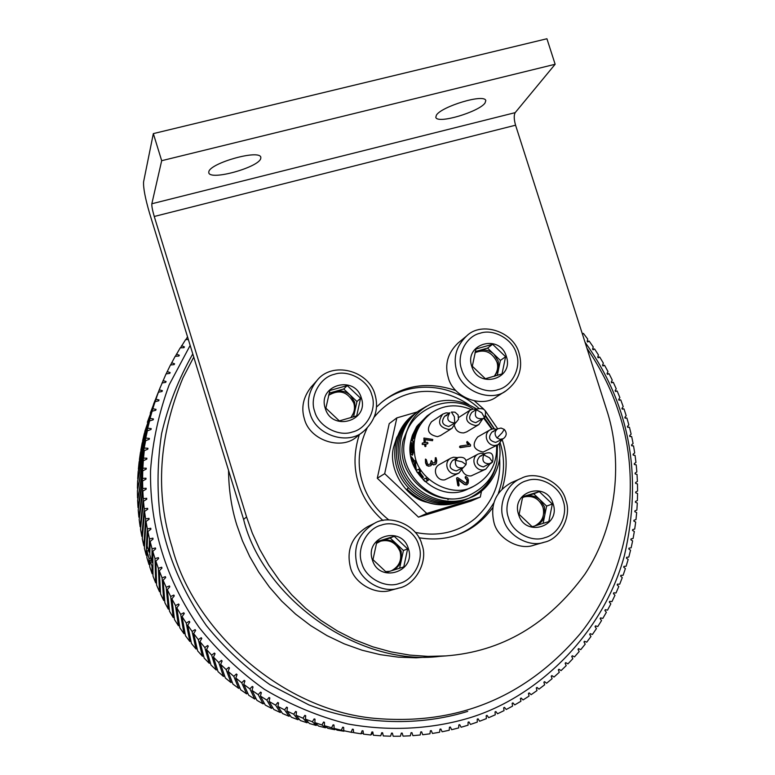 <?xml version="1.0" encoding="UTF-8"?>
<svg xmlns="http://www.w3.org/2000/svg" width="775" height="775" viewBox="0 0 775 775"><rect width="100%" height="100%" fill="white"/><g stroke="black" fill="none" stroke-linecap="round" stroke-linejoin="round"><path stroke-width="1.16" d="M433.37 656.716L416.078 657.801L398.253 657.142L380.157 654.643L362.051 650.215L344.245 643.86L327.031 635.636L310.698 625.638L295.507 614.052L281.674 601.09L269.371 587.014L258.705 572.095L249.734 556.605L242.449 540.834L236.811 525.004C231.493 508.003 228.732 489.781 228.538 470.357M586.956 348.266C601.419 369.501 612.134 391.201 619.089 413.366C641.38 479.047 631.344 569.925 580.301 633.582C526.981 696.192 459.924 724.557 379.12 718.696C283.476 712.458 193.479 630.153 172.137 547.305C155.019 493.084 158.642 436.567 183.007 377.745L193.75 357.101M380.69 403.126C407.011 381.116 449.258 381.135 478.756 408.231M485.712 415.729L494.353 428.769M388.895 519.986C375.555 509.359 366.769 496.911 362.526 482.651C356.868 465.126 358.379 446.981 367.069 428.217M374.315 417.008C397.73 388.527 435.947 382.802 468.962 404.715M499.584 457.948C501.241 481.847 493.113 502.016 475.191 518.465C458.18 532.347 438.195 536.988 415.255 532.377M500.243 443.135C505.174 458.897 504.564 475.588 498.383 493.21M493.675 503.12C484.133 518.737 471.772 529.373 456.572 535.05M426.579 502.19C404.618 497.308 387.471 467.412 393.816 446.448L396.732 437.546L402.041 428.604M473.225 409.074C450.323 392.431 409.219 409.384 405.005 438.844C395.696 474.639 438.272 512.159 470.9 494.44L470.289 494.721C436.8 511.519 394.078 476.179 403.252 440.035L409.442 424.748M499.197 444.027C503.672 465.271 489.664 490.372 471.093 497.327L468.914 498.218C484.569 490.507 493.917 478.34 496.959 461.745L497.463 445.015M468.914 498.218C446.274 507.015 418.355 496.542 406.274 474.784C394 453.123 399.881 424.477 418.936 410.75L426.473 406.294M468.042 498.654L464.845 500.011C442.409 508.729 414.741 498.364 402.787 476.799C390.639 455.351 396.471 426.967 415.361 413.366L416.262 412.726M464.012 500.427L463.014 500.873C442.225 508.71 423.567 504.806 407.03 489.151L408.406 487.833M484.307 417.841L492.27 428.972M405.005 438.844C407.844 422.365 416.95 410.517 432.305 403.3C446.749 397.982 461.619 399.929 476.925 409.142M485.431 416.359L494.188 428.759M470.9 494.44C485.402 486.923 494.092 476.024 496.959 461.745M496.552 445.499C497.453 463.741 489.742 477.381 473.409 486.409L468.865 488.512C440.345 504.418 402.893 471.713 410.992 440.336L412.067 436.364M417.057 426.114L427.093 415.904L431.2 413.027C443.513 404.782 456.863 403.63 471.219 409.588M463.014 500.873L462.239 501.212C440.704 508.594 422.298 504.573 407.03 489.151M467.034 499.11L462.83 500.892C440.5 509.572 412.968 499.255 401.072 477.797C388.972 456.446 394.785 428.197 413.598 414.654L415.361 413.366M414.48 414.015L415.4 413.404M471.093 497.327L466.87 499.119C444.337 507.877 416.543 497.453 404.521 475.792C392.315 454.237 398.166 425.727 417.144 412.058L418.936 410.75M419.837 411.196L418.306 411.641M417.338 411.922L396.839 417.88L384.681 473.67L426.763 513.438L480.287 497.066L481.537 491.03M480.287 497.066L470.909 501.105L418.471 517.158L377.28 478.243L389.215 423.634L396.839 417.88M377.28 478.243L384.681 473.67M418.471 517.158L426.763 513.438M418.393 425.533L418.684 424.283L416.562 426.793L412.397 435.288L411.486 439.648L412.038 440.83L416.291 430.057L418.393 425.533L419.101 425.436L419.566 424.099L418.829 424.206M412.31 440.791L419.101 425.436M416.96 427.703L414.247 431.452L416.979 427.655L412.581 438.301L414.247 431.452M412.862 437.972L414.877 431.365M415.7 469.456L415.08 461.202L414.005 461.106L411.137 457.57L411.641 459.527L413.957 462.588L415.303 469.156L416.262 469.379L415.458 463.392L414.916 463.479M415.458 463.392L416.165 462.975L415.342 460.66L414.809 460.738L415.342 460.66M414.47 460.941L411.632 456.969M410.237 449.82L410.905 453.976L412.048 455.109L412.726 452.813L413.046 441.295L411.757 452.707L410.731 449.5L411.012 442.632L410.237 449.82M411.912 452.522L411.263 449.423L411.573 442.554L411.031 442.641M411.002 442.641L411.573 442.554M412.581 455.041L413.259 452.745L413.627 441.711L413.056 441.304M413.036 441.304L413.598 441.217M421.736 476.567L418.403 472.324L417.163 472.343L416.223 470.551L418.577 469.204L419.953 471.452L419.353 472.479L422.879 477.39L421.736 476.567M423.412 477.332L422.821 477.419M423.46 477.323L419.943 472.392L420.534 471.365L418.587 469.204L419.149 469.117M424.652 481.207L423.063 479.522L425.456 478.223L427.693 480.345L425.291 481.624L424.652 481.207M425.988 481.517L428.391 480.238L425.475 478.223L426.114 478.127M473.409 486.409C452.619 498.964 417.047 479.987 414.596 453.782C412.135 437.672 417.677 424.08 431.2 413.027M483.784 418.287L491.747 429.118M457.056 477.652L456.62 478.466L457.802 485.441L458.655 486.022M465.417 476.596L465.155 477.817L467.102 480.355L466.327 483.397M458.219 479.812L464.37 484.511L466.782 484.869M425.775 444.172L427.577 443.794M425.378 446.623L425.95 446.177L425.756 444.056L427.713 443.736L427.945 442.971L427.277 442.302L425.504 442.554L424.991 439.522L432.508 440.694L432.76 439.454L423.983 438.04L424.429 442.709L422.462 443.038L422.239 443.784L422.908 444.472L424.681 444.211L425.204 446.332M422.356 443.126L422.23 444.443L424.438 444.366L424.971 446.478M423.886 438.137L424.167 442.748M425.029 439.716L432.547 440.694M431.181 460.708L430.328 464.302M435.395 457.705L434.833 463.043M432.082 464.07L433.448 464.913L435.395 464.448M425.417 459.168L425.523 462.907L426.676 465.397L428.604 466.221L430.832 465.727M459.895 446.197L459.517 447.01L460.176 447.679L470.483 446.051L470.512 444.802L467.209 441.469L467.015 442.767L469.011 444.763L460.176 446.042L459.982 447.369L470.076 446.245M466.938 441.624L466.763 442.912L468.652 444.811M454.518 425.795C455.778 430.658 458.858 433.031 463.779 432.896L466.618 431.898L478.824 424.603L482.573 419.043M449.442 413.065L446.08 412.872L442.738 414.15L431.501 421.765C425.969 429.718 427.965 434.688 437.488 436.664L440.5 435.56L451.99 428.343L455.642 422.675M457.637 457.647L453.598 457.211L450.885 458.122L439.396 464.525C431.452 468.681 436.538 481.372 444.772 479.841L458.868 473.099L463.033 467.761M462.103 470.067C463.847 474.271 466.85 476.228 471.103 475.918L485.77 469.156L489.984 463.915M496.872 429.253L492.968 428.837L490.207 429.786L477.7 436.926C471.588 444.802 473.409 449.849 483.145 452.087L498.335 444.559L502.355 439.212M456.678 477.952L458.316 485.847L459.129 485.16L458.161 479.444L464.632 484.385L466.918 484.811L468.177 483.203L468.42 480.016L467.528 477.797L465.862 476.48L465.417 477.691L467.364 480.229L467.18 482.428L466.172 483.435L457.676 477.642L456.93 477.826M430.987 463.595L428.594 464.583L427.519 464.099L426.357 459.682L425.523 459.081L425.766 462.762L426.909 465.262L428.846 466.085L430.948 465.668L432.14 463.663L433.68 464.777L435.521 464.39L436.461 463.266L436.732 460.553L436.044 457.705L435.298 457.841L435.647 460.718L434.959 462.985L432.789 462.723L431.452 460.573L430.745 463.731M476.577 409.365L473.079 409.093L469.931 410.256C464.099 418.384 466.095 423.499 475.908 425.63L478.824 424.603M442.738 414.15C437.061 422.327 439.115 427.432 448.899 429.476L451.99 428.343M450.885 458.122C442.728 462.394 447.96 475.453 456.427 473.883L458.868 473.099M484.801 453.753L480.636 453.259L478.078 454.092C469.834 458.209 474.978 471.442 483.474 469.863L485.77 469.156M490.207 429.786C482.253 434.058 487.504 446.884 495.806 445.373L498.335 444.559M477.332 408.89L471.868 412.358C467.945 417.773 469.272 421.203 475.831 422.637L484.52 417.628L481.779 412.833L476.344 409.694C473.816 416.495 476.141 419.449 483.338 418.577L484.52 417.628C487.165 410.614 484.772 407.698 477.332 408.89L476.344 409.694M446.923 415.39L444.714 416.233C440.897 421.677 442.254 425.097 448.793 426.473L456.097 422.385L454.751 422.995L454.344 416.698L451.418 412.058L454.983 412.174L458.141 414.964L458.461 419.353L456.097 422.385M454.441 459.778L452.658 460.379C448.318 465.823 449.539 469.33 456.33 470.909L463.305 467.616C457.521 468.71 454.906 466.269 455.477 460.292L462.007 461.813L466.017 464.613L463.305 467.616M481.507 455.816L479.832 456.359C475.414 461.755 476.596 465.271 483.397 466.899L492.551 462.026L489.48 457.773L483.697 454.857C481.585 461.29 483.891 464.206 490.594 463.615L492.551 462.026C494.004 454.218 491.621 451.35 485.402 453.433L483.697 454.857M493.849 431.365L492.038 431.985C487.824 437.371 489.064 440.849 495.748 442.399L503.237 438.747L499.962 439.309L497.056 437.972L501.997 432.925L504.292 429.427C507.131 432.886 506.782 435.986 503.237 438.747M448.367 499.41L447.863 499.633M149.052 552.139L147.163 546.133L147.87 531.524L149.507 538.925L149.052 552.139L149.827 552.12M146.504 544.438L146.223 555.249L144.412 548.274L146 521.488L147.347 528.938L146.504 544.438L147.231 544.36M146.378 548.012L147.841 548.158M148.49 550.25L147.017 551.132L148.984 558.339L149.003 564.549L149.749 564.704M187.54 336.863L185.961 339.566M188.364 339.557L185.651 339.566L180.507 347.81M181.612 345.669L184.431 346.919L183.946 347.675L180.255 347.82L175.382 356.277M176.458 354.088L179.335 355.26L178.889 356.035L175.179 356.297L170.587 364.977M171.633 362.729L174.569 363.814L174.152 364.608L170.442 364.996L166.141 373.879M155.097 400.278L153.518 404.288M154.7 401.285L153.518 404.279M167.148 371.574L170.151 372.572L169.764 373.385L166.053 373.889L159.253 389.835L147.434 422.336M158.178 392.528L150.302 413.249M157.751 393.584L150.253 413.191M160.173 387.5L147.357 422.249M144.818 431.423L158.342 392.247L144.935 431.549M142.648 440.723L144.227 433.816L155.039 401.663L142.803 440.868M140.847 450.11L142.145 443.135L152.113 411.234L141.05 450.285M139.422 459.575L140.44 452.542L149.565 420.941L139.665 459.778M138.376 469.117L139.112 462.036L147.415 430.755L138.667 469.33M137.718 478.698L138.173 471.578L145.652 440.665L138.047 478.921M137.437 488.318L137.601 481.178L144.286 450.653L143.52 458.112L137.814 488.55M137.533 497.957L137.427 490.808L143.317 460.718L142.852 468.207L137.969 498.189M138.028 507.596L137.63 500.447L142.745 470.822L142.59 478.34L138.028 507.596L138.502 507.828M138.899 517.216L138.212 510.076L142.59 480.955L142.736 488.492L138.899 517.216L139.422 517.448M140.159 526.816L139.19 519.696L142.833 491.108L143.278 498.645L140.159 526.816L140.73 527.039M141.806 536.358L140.546 529.277L143.482 501.26L144.227 508.778L141.806 536.358L142.426 536.571M143.821 545.842L142.29 538.809L144.547 511.393L145.593 518.882L143.821 545.842L144.489 546.036M147.017 551.132L146.901 557.651L149.003 564.549M152.142 573.752L149.778 566.932L149.74 560.625L151.958 565.934L152.142 573.752L152.937 573.868M150.137 541.493L152.065 548.836L151.919 562.485L149.788 554.648L150.137 541.493L153.092 539.042L152.878 538.141L152.849 539.245M155.649 582.819L153.014 576.106L152.791 551.374L155.019 558.639L155.649 582.819L156.492 582.907M159.514 591.742L156.618 585.135L155.843 561.148L158.362 568.317L159.514 591.742L160.396 591.79M163.738 600.518L160.57 594.028L159.292 570.797L162.091 577.869L163.738 600.518L164.649 600.518M168.301 609.111L164.881 602.747L163.108 580.31L166.189 587.266L168.301 609.111L169.25 609.072M173.203 617.52L169.531 611.301L167.313 589.668L170.665 596.498L173.203 617.52L174.181 617.433M178.434 625.725L174.52 619.661L171.876 598.852L175.499 605.556L178.434 625.725L179.442 625.59M183.985 633.717L179.839 627.808L176.807 607.852L180.691 614.401L183.985 633.717L185.012 633.533M189.846 641.477L185.467 635.742L182.086 616.648L186.233 623.042L189.846 641.477L190.892 641.235M196.017 649.004L191.415 643.444L187.715 625.231L192.103 631.451L196.017 649.004L197.073 648.694M202.469 656.27L197.654 650.903L193.672 633.582L198.303 639.617L202.469 656.27L203.544 655.902M209.202 663.264L204.174 658.101L199.96 641.681L204.823 647.522L209.202 663.264L210.277 662.838M216.196 669.988L210.974 665.028L206.557 649.528L211.643 655.166L216.196 669.988L217.281 669.493M223.452 676.42L218.046 671.673L213.445 657.093L218.753 662.528L223.452 676.42L224.527 675.858M230.95 682.542L225.36 678.028L220.633 664.378L226.145 669.59L230.95 682.542L232.016 681.923M238.671 688.365L232.917 684.073L228.102 671.363L233.808 676.352L238.671 688.365L239.727 687.687M246.615 693.867L240.696 689.818L235.823 678.038L241.722 682.785L246.615 693.867L247.651 693.121M254.752 699.04L248.698 695.233L243.796 684.393L249.87 688.898L254.752 699.04L255.76 698.246M263.083 703.874L256.893 700.319L252.011 690.418L258.249 694.671L263.083 703.874L264.062 703.022M271.589 708.369L265.263 705.066L260.448 696.105L266.842 700.106L271.589 708.369L272.519 707.478M280.259 712.506L273.817 709.474L269.09 701.443L275.629 705.173L280.259 712.506L281.131 711.586M289.065 716.294L282.517 713.523L277.925 706.422L284.59 709.881L289.065 716.294L289.879 715.344M298.007 719.713L291.361 717.214L286.934 711.043L293.725 714.221L298.007 719.713L298.743 718.764M307.055 722.775L300.332 720.537L296.108 715.277L303.006 718.183L307.055 722.775L307.714 721.845M316.21 725.458L309.409 723.501L305.427 719.142L312.422 721.767L316.21 725.458L316.762 724.586M325.442 727.773L318.583 726.088L314.873 722.629L321.954 724.954L325.442 727.773L325.878 727.008M334.742 729.701L327.835 728.306L324.434 725.72L331.593 727.764L334.742 729.701L335.052 729.11M343.935 731.242L337.154 730.147L334.093 728.423L344.245 730.951M352.082 732.462L343.829 730.718L352.082 732.462L353.594 732.191M359.213 733.528L353.632 732.627L360.937 733.78L362.903 733.227L363.233 732.278M360.937 733.78L362.148 730.748L363.049 730.873L363.485 734.128L370.818 734.991L372.329 733.634L372.804 732.026L373.376 735.233L380.719 735.795L381.968 732.743M380.719 735.795L381.717 732.724L382.618 732.782L383.276 735.94L390.619 736.202L391.511 733.121L392.412 733.14L393.167 736.24L400.51 736.202L401.285 733.121L402.186 733.102L403.058 736.134L410.363 735.804L411.041 732.724L411.942 732.666L412.901 735.64L420.186 735.01L420.757 731.929L421.639 731.842L422.704 734.739L429.941 733.818L430.406 730.748L431.287 730.622L432.44 733.45L439.619 732.239L439.977 729.188L440.849 729.023L442.099 731.765L449.209 730.273L449.461 727.231L450.323 727.037L451.66 729.701L458.693 727.919L458.839 724.906L459.701 724.673L461.115 727.25L468.052 725.187L468.1 722.203L468.952 721.932L470.444 724.431L477.284 722.097L477.235 719.132L478.059 718.832L479.638 721.234L486.361 718.628L486.216 715.693L487.029 715.364L488.676 717.679L495.273 714.802L495.031 711.915L495.835 711.547L497.55 713.756L504.021 710.627L503.682 707.778L504.467 707.381L506.249 709.493L512.575 706.112L512.139 703.303L512.905 702.877L514.745 704.892L520.926 701.259L520.403 698.498L521.149 698.042L523.048 699.951L529.063 696.086L528.453 693.373L529.18 692.889L531.127 694.691L536.978 690.593L536.281 687.938L536.988 687.425L538.983 689.12L544.66 684.79L543.876 682.194L544.563 681.651L546.598 683.24L552.091 678.697L551.228 676.158L551.887 675.587L553.97 677.069L559.269 672.312L558.329 669.842L558.969 669.242L561.071 670.617L566.176 665.648L565.159 663.245L565.769 662.635L567.91 663.894L572.812 658.731L571.717 656.396L572.308 655.757L574.478 656.9L579.158 651.552L577.995 649.295L578.557 648.627L580.746 649.663L585.212 644.141L583.982 641.952L584.515 641.264L586.723 642.184L590.967 636.498L589.678 634.386L590.182 633.679L592.4 634.483L596.411 628.632L595.055 626.607L595.539 625.88L597.767 626.568L601.545 620.562L600.131 618.615L600.577 617.878L602.814 618.45L606.35 612.308L604.887 610.448L605.304 609.683L607.532 610.148L610.826 603.87L609.315 602.088L609.702 601.313L611.93 601.662L614.972 595.268L613.413 593.572L613.771 592.788L615.989 593.02L618.789 586.51L617.181 584.912L617.51 584.108L619.709 584.224L622.257 577.617L620.601 576.106L620.901 575.292L623.09 575.302L625.377 568.588L623.691 567.174L623.952 566.351L626.123 566.244L628.147 559.463L626.423 558.126L626.655 557.293L628.806 557.08L630.559 550.221L628.816 548.991L629.019 548.148L631.131 547.828L632.623 540.902L630.85 539.768L631.024 538.916L633.097 538.489L634.328 531.505L632.536 530.468L632.671 529.606L634.715 529.073L635.684 522.059L633.863 521.11L633.969 520.248L635.975 519.608L636.672 512.556L634.832 511.713L634.909 510.841L636.866 510.105L637.302 503.033L635.452 502.278L635.49 501.406L637.399 500.563L637.563 493.481L635.713 492.823L635.713 491.96L637.573 491.021L637.476 483.929L635.616 483.368L635.587 482.505L637.389 481.469L637.021 474.387L635.161 473.922L635.103 473.06L636.847 471.927L636.217 464.864L634.357 464.457M636.217 464.864L634.357 464.496L634.27 463.634L635.955 462.413L635.054 455.38L633.185 455.012M635.054 455.38L633.204 455.109L633.078 454.247L634.696 452.939L633.543 445.935L631.664 445.606M633.543 445.935L631.693 445.77L631.538 444.918L633.088 443.513L631.673 436.558L629.794 436.267M631.673 436.558L629.842 436.49L629.658 435.637L631.131 434.155L629.455 427.257L627.576 427.006M629.455 427.257L627.643 427.287L627.421 426.444L628.835 424.874L626.898 418.045L624.999 417.832M626.898 418.045L625.105 418.161L624.853 417.328L626.181 415.681L624.001 408.929L622.092 408.754M624.001 408.929L622.228 409.142L621.947 408.318L623.197 406.594L620.765 399.929L618.847 399.793M620.765 399.929L619.022 400.239L618.712 399.425L619.874 397.623L617.2 391.055L615.273 390.949M617.2 391.055L615.486 391.452L615.147 390.658L616.222 388.788L613.306 382.317L611.359 382.249M613.306 382.317L611.62 382.802L611.252 382.017L612.25 380.079L609.092 373.724L607.135 373.695M609.092 373.724L607.445 374.306L607.048 373.531L607.958 371.535L604.568 365.296L602.592 365.306M604.568 365.296L602.96 365.965L602.533 365.209L603.347 363.146L599.734 357.043L597.738 357.091L598.436 354.94L594.59 348.973L592.604 349.06M594.59 348.973L593.078 349.816L592.594 349.089L593.224 346.919L589.165 341.097L587.208 341.223M589.165 341.097L587.692 342.017L587.188 341.32L587.712 339.092L583.439 333.424L582.238 333.531M581.792 332.146L581.357 330.77M190.156 345.408L169.182 384.807C158.807 412.998 152.588 441.673 150.524 470.822C149.798 527.407 165.986 579.584 199.078 627.372C217.62 650.777 239.388 671.431 264.391 689.314C290.838 705.018 318.564 716.555 347.578 723.918C391.133 731.862 433.147 728.8 469.611 717.834C537.278 697.268 603.212 634.26 624.408 555.549C642.892 475.511 629.755 404.385 585.009 342.182M583.439 333.424L582.432 334.141M599.734 357.043L598.164 357.798L597.709 357.062M370.818 734.991L371.923 731.939L372.823 732.026M351.104 732.172L352.412 729.159L353.313 729.323L353.632 732.627M341.31 730.166L342.734 727.173L343.616 727.376L343.829 730.718M342.734 727.173L343.635 727.589M331.593 727.764L333.114 724.799L333.996 725.032L334.093 728.423M333.114 724.799L334.006 725.419M321.954 724.954L323.582 722.038L324.454 722.3L324.434 725.72M323.582 722.038L324.454 722.804M312.422 721.767L314.156 718.88L315.018 719.19L314.873 722.629M314.156 718.88L314.989 719.772M303.006 718.183L304.837 715.344L305.689 715.683L305.427 719.142M304.837 715.344L305.641 716.323M293.725 714.221L295.653 711.431L296.496 711.808L296.108 715.277M295.653 711.431L296.418 712.477M284.59 709.881L286.624 707.139L287.448 707.556L286.934 711.043M286.624 707.139L287.341 708.243M275.629 705.173L277.75 702.489L278.554 702.935L277.925 706.422M277.75 702.489L278.428 703.632M266.842 700.106L269.051 697.481L269.845 697.955L269.09 701.443M269.051 697.481L269.69 698.653M258.249 694.671L260.555 692.114L261.33 692.618L260.448 696.105M260.555 692.114L261.156 693.315M249.87 688.898L252.262 686.408L253.018 686.95L252.011 690.418M252.262 686.408L252.815 687.628M241.722 682.785L244.193 680.363L244.929 680.934L243.796 684.393M244.193 680.363L244.706 681.593M233.808 676.352L236.365 673.998L237.072 674.599L235.823 678.038M236.365 673.998L236.84 675.238M226.145 669.59L228.78 667.323L229.468 667.953L228.102 671.363M228.78 667.323L229.226 668.563M218.753 662.528L221.466 660.339L222.125 660.998L220.633 664.378M221.466 660.339L221.863 661.588M211.643 655.166L214.423 653.063L215.062 653.751L213.445 657.093M214.423 653.063L214.791 654.313M204.823 647.522L207.681 645.517L208.281 646.214L206.557 649.528M207.681 645.517L208 646.757M198.303 639.617L201.229 637.699L201.8 638.426L199.96 641.681M201.229 637.699L201.519 638.929M192.103 631.451L195.087 629.62L195.639 630.375L193.672 633.582M195.087 629.62L195.348 630.85M186.233 623.042L189.274 621.308L189.788 622.083L187.715 625.231M189.274 621.308L189.497 622.528M180.691 614.401L183.782 612.763L184.276 613.558L182.086 616.648M183.782 612.763L183.975 613.974M175.499 605.556L178.647 604.016L179.102 604.829L176.807 607.852M178.647 604.016L178.802 605.217M170.665 596.498L173.852 595.074L174.278 595.898L171.876 598.852M173.852 595.074L173.987 596.256M166.189 587.266L169.425 585.939L169.812 586.791L167.313 589.668M169.425 585.939L169.522 587.121M162.091 577.869L165.356 576.648L165.714 577.511L163.108 580.31M165.356 576.648L165.424 577.811M158.362 568.317L161.665 567.203L161.985 568.075L159.292 570.797M161.665 567.203L161.704 568.356M155.019 558.639L158.352 557.632L158.633 558.513L155.843 561.148M158.352 557.632L158.371 558.765M152.065 548.836L155.417 547.935L155.668 548.826L152.791 551.374M155.417 547.935L155.417 549.058M151.919 562.485L152.733 562.495M152.762 565.808L151.958 565.934M151.212 559.773L149.74 560.625M149.507 538.925L152.878 538.141M148.984 558.339L150.805 558.252M147.347 528.938L150.728 528.259L150.912 529.17L147.87 531.524M150.728 528.259L150.679 529.354M146.223 555.249L146.94 555.423M145.593 518.882L148.984 518.32L149.12 519.231L146 521.488M148.984 518.32L148.907 519.395M144.227 508.778L147.628 508.323L147.734 509.243L144.547 511.393M147.628 508.323L147.531 509.378M143.278 498.645L146.678 498.296L146.746 499.216L143.482 501.26M146.678 498.296L146.553 499.342M142.736 488.492L146.126 488.26L146.155 489.18L142.833 491.108M146.126 488.26L145.981 489.277M142.59 478.34L145.971 478.214L145.971 479.134L142.59 480.955M145.971 478.214L145.816 479.221M142.852 468.207L146.223 468.197L146.184 469.108L142.745 470.822M146.223 468.197L146.039 469.185M143.52 458.112L146.872 458.209L146.804 459.12L143.317 460.718M146.872 458.209L146.678 459.178M144.596 448.066L147.928 448.27L147.812 449.18L144.286 450.653M147.928 448.27L147.705 449.219M146.068 438.098L149.372 438.398L149.217 439.299L145.652 440.665M149.372 438.398L149.129 439.338M147.928 428.207L151.203 428.614L151.018 429.515L147.415 430.755M151.203 428.614L150.951 429.534M150.185 418.423L153.421 418.936L153.208 419.817L149.565 420.941M153.421 418.936L153.159 419.837M152.83 408.754L156.027 409.365L155.775 410.246L152.113 411.234M156.027 409.365L155.746 410.246M155.852 399.222L159.011 399.939L158.72 400.791L155.039 401.663M159.011 399.939L158.71 400.801M159.253 389.835L162.362 390.648L162.033 391.491L158.342 392.247M163.021 380.622L166.073 381.523L165.724 382.356L162.014 382.976M187.104 337.474L187.831 337.832M192.781 353.923C178.541 379.062 168.146 405.625 161.597 433.613C157.403 461.755 156.918 489.19 160.134 515.937C166.606 554.048 181.999 590.589 206.344 625.561C224.469 647.948 245.656 667.643 269.894 684.654L308.896 704.892C363.669 725.981 421.203 725.807 467.693 711.392M153.334 133.61L143.598 181.805C143.201 187.792 145.216 198.342 149.633 213.445L243.602 519.405C262.212 596.392 356.645 666.878 440.035 656.347L445.799 655.921C501.851 651.659 548.196 624.437 584.854 574.256C618.208 523.948 622.819 458.316 606.544 409.491L515.569 125.201C513.922 119.35 513.796 115.165 515.181 112.646L555.142 64.267L546.927 38.75L153.334 133.61L161.684 160.696L555.142 64.267M359.29 434.688C353.836 451.97 353.594 468.245 358.563 483.522C362.642 497.25 370.779 509.582 382.986 520.529M418.975 537.763C433.244 540.078 446.168 539.032 457.763 534.624C471.403 529.829 483.048 520.848 492.726 507.664M502.2 488.763C507.344 471.597 507.431 455.526 502.471 440.558L502.21 439.764M161.684 160.696L151.842 203.757C151.658 206.102 152.462 210.335 154.254 216.477L246.566 516.954L252.311 533.123L259.673 549.243L268.722 565.082L279.446 580.388L291.807 594.89L305.699 608.327L320.966 620.426L337.416 630.986L354.785 639.83L372.823 646.825L391.22 651.911L409.694 655.078L427.965 656.386L445.799 655.921M497.686 428.798L485.305 410.808M483.561 408.958L474.465 400.946M455.797 390.552C427.732 381.097 403.029 385.01 381.658 402.312L376.505 407.049M485.014 103.046L485.799 100.624C484.656 93.32 441.566 106.446 436.412 115.117L435.802 117.306C437.236 124.426 478.96 111.852 485.014 103.046M260.7 158.739L260.846 157.296C259.48 149.12 210.587 162.944 208.833 171.614L208.785 172.815C210.49 180.817 257.92 167.545 260.7 158.739M563.105 500.689C568.482 514.523 558.823 534.275 544.912 537.647C531.611 542.868 512.042 532.183 508.448 517.642C503.043 503.653 512.963 483.881 526.874 480.665C540.194 475.588 559.511 486.293 563.105 500.689M518.582 514.493C510.599 491.524 546.559 480.539 553.108 503.789C561.178 526.583 525.247 537.898 518.582 514.493M532.212 526.768L548.816 521.575L552.342 504.031L539.322 491.631L522.708 496.746L519.124 514.329L532.212 526.768M543.12 523.357L546.598 506.075L552.342 504.031M546.598 506.075L533.723 493.82L539.322 491.631M533.723 493.82L522.573 497.25M565.702 499.933C572.231 515.85 560.325 539.167 544.205 542.229C529.189 547.915 507.238 535.409 503.498 519.231C497.821 504.854 506.598 483.532 521.197 478.369C536.106 470.018 561.584 481.972 565.702 499.933M522.457 497.695L525.518 496.339C530.943 494.905 535.825 496.107 540.165 499.943L544.408 506.753L544.854 514.745C543.701 519.802 540.795 523.406 536.126 525.547M533.617 526.322L531.989 526.574M544.205 542.229L533.917 545.174C519.182 550.744 497.666 538.499 494.004 522.65C489.868 504.796 495.661 491.457 511.393 482.612L521.197 478.369M523.822 496.988C532.745 495.099 539.129 498.528 542.965 507.267C544.922 515.588 542.219 521.808 534.866 525.934M418.82 545.435C424.264 559.579 414.005 579.884 399.512 583.41C385.621 588.845 365.374 578.005 361.789 563.125C356.326 548.816 366.856 528.502 381.348 525.121C395.269 519.851 415.235 530.71 418.82 545.435M372.358 559.841C364.308 536.348 401.828 524.888 408.386 548.671C416.543 571.989 379.043 583.788 372.358 559.841M386.444 572.328L403.775 566.913L407.621 548.913L394.223 536.281L376.892 541.618L372.969 559.657L386.444 572.328M399.619 568.211L403.426 550.482L407.621 548.913M403.426 550.482L390.174 537.995L394.223 536.281M390.174 537.995L376.757 542.132M421.891 544.534C428.594 560.964 415.642 585.086 398.718 588.099C383.024 593.776 360.695 581.047 356.994 564.665C352.78 546.879 358.573 533.113 374.383 523.357C389.99 513.622 417.609 525.46 421.891 544.534M376.408 543.43L381.61 540.63C387.267 539.129 392.334 540.33 396.8 544.244L401.14 551.19L401.518 559.376C400.268 564.568 397.207 568.269 392.324 570.497M389.728 571.301L385.621 571.621M398.718 588.099L391.249 590.153C375.875 595.704 354.001 583.255 350.377 567.213C346.251 549.795 351.937 536.31 367.437 526.758L374.383 523.357M379.614 541.405C389.089 538.945 395.918 542.345 400.094 551.587C402.031 560.102 399.144 566.496 391.452 570.768M516.382 353.594C521.711 367.311 511.975 386.589 498.044 389.641C484.714 394.543 465.165 383.654 461.6 369.278C456.243 355.405 466.24 336.118 480.171 333.211C493.53 328.455 512.827 339.353 516.382 353.594M471.762 366.362C463.847 343.606 499.885 333.453 506.356 356.461C514.358 379.062 478.349 389.525 471.762 366.362M485.373 378.733L502.016 373.928L505.6 356.723L492.609 344.274L475.966 349.002L472.314 366.255L485.373 378.733M497.279 375.41L500.408 360.404L505.6 356.723M500.408 360.404L487.562 348.101L492.609 344.274M487.562 348.101L475.288 351.588M519.095 353.264C523.222 368.358 518.921 380.835 506.182 390.697C491.34 402.642 461.59 391.414 456.756 371.118C452.891 357.808 456.184 346.096 466.627 335.972C481.537 320.966 513.583 331.535 519.095 353.264M475.065 352.47L479.338 350.436C484.772 349.118 489.655 350.387 493.985 354.252L498.218 361.034L498.635 368.91L494.77 376.156M506.182 390.697L496.727 396.703C482.166 408.415 452.997 397.449 448.27 377.551C444.482 364.521 447.718 353.032 457.977 343.102L466.627 335.972M475.007 352.673C484.675 348.876 491.98 351.966 496.911 361.954C498.49 366.982 497.56 371.777 494.121 376.35M371.806 394.988C377.202 409.016 366.866 428.808 352.344 432.024C338.423 437.119 318.205 426.066 314.66 411.351C309.235 397.168 319.843 377.357 334.364 374.306C348.314 369.365 368.261 380.428 371.806 394.988M325.258 408.318C317.266 385.039 354.863 374.441 361.344 397.982C369.433 421.087 331.865 432.014 325.258 408.318M339.324 420.903L356.684 415.894L360.598 398.243L347.219 385.562L329.859 390.493L325.878 408.183L339.324 420.903M353.545 416.873L356.955 401.528L360.598 398.243M356.955 401.528L343.732 388.992L347.219 385.562M343.732 388.992L329.181 393.128M374.993 394.533C378.946 408.289 375.313 420.408 364.085 430.89C348.614 445.993 315.386 435.405 309.971 413.153C306.483 401.75 308.799 390.9 316.907 380.612C332 360.801 368.638 370.285 374.993 394.533M328.658 395.231L335.149 391.433C340.816 390.058 345.882 391.327 350.339 395.26L354.659 402.186L355.018 410.246L350.949 417.667M364.085 430.89L357.391 436.189C342.221 450.992 309.661 440.646 304.372 418.849C300.962 407.679 303.228 397.052 311.182 386.967L316.907 380.612M328.639 395.327C339.266 389.031 347.646 391.598 353.749 403.01C355.338 408.134 354.33 413.046 350.717 417.735M416.931 429.96L416.291 430.057M415.536 433.487L414.935 433.574M413.879 438.34L413.317 438.418M412.6 440.752L412.038 440.83M416.533 428.333L415.865 428.42M413.501 434.862L412.901 434.949M412.872 437.507L412.29 437.584M415.429 463.537L414.887 463.615M416.078 462.384L415.536 462.462M416.165 462.975L415.623 463.053M411.748 456.95L411.225 457.027M415.623 461.125L415.08 461.202M411.593 443.048L411.041 443.126M411.263 449.423L410.731 449.5M411.622 451.941L411.099 452.019M413.627 441.711L413.075 441.789M413.298 448.124L412.765 448.202M413.259 452.745L412.726 452.813M419.546 469.563L418.975 469.65M420.321 470.793L419.74 470.88M420.534 471.365L419.953 471.452M419.721 471.82L419.139 471.907M419.943 472.392L419.353 472.479M422.879 476.189L422.249 476.286M423.508 477.293L422.879 477.39M426.715 478.553L426.047 478.65M427.965 479.706L427.277 479.812M428.391 480.238L427.693 480.345M492.038 431.985L497.744 428.759C494.46 431.394 494.237 434.465 497.056 437.972M452.658 460.379L457.909 457.492L455.477 460.292M444.714 416.233L449.849 412.794C445.974 418.839 447.611 422.239 454.751 422.995M243.602 519.405L246.566 516.954M154.254 216.477L515.569 125.201M151.842 203.757L515.181 112.646M411.883 440.897L412.445 440.82M416.243 469.524L415.681 469.602M411.68 456.892L411.147 456.969M411.893 455.177L412.416 455.099M423.441 477.332L422.801 477.429M469.931 410.256L458.752 417.454M478.078 454.092L466.037 460.486M497.744 428.759L501.086 428.052L504.292 429.427M479.832 456.359L485.402 453.433M457.909 457.492C464.186 456.523 466.889 458.887 466.017 464.613"/></g></svg>
